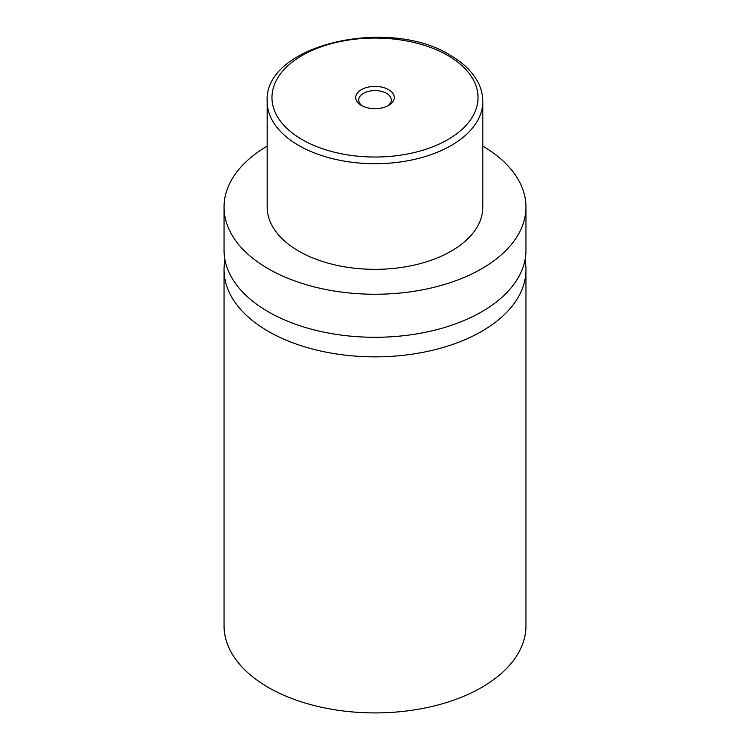 <?xml version="1.0" encoding="UTF-8"?>
<svg xmlns="http://www.w3.org/2000/svg" width="750" height="750" viewBox="0 0 750 750"><rect width="100%" height="100%" fill="white"/><g stroke="black" fill="none" stroke-linecap="round" stroke-linejoin="round"><path stroke-width="1.12" d="M525 259.922A150.956 87.15 180 0 1 525.956 269.709A150.956 87.15 180 0 1 432.769 350.222A150.956 87.15 180 0 1 268.256 331.331A150.956 87.15 180 0 1 224.044 269.709A150.956 87.15 180 0 1 225 259.922M388.641 89.672A19.284 11.138 0 0 0 361.359 89.672A19.284 11.138 0 0 0 361.359 105.422L361.359 105.422A19.284 11.138 0 0 0 388.641 105.422A19.284 11.138 0 0 0 388.641 89.672M387.488 106.031A16.294 9.403 0 0 0 391.294 99.994A16.294 9.403 0 0 0 386.522 93.338A16.294 9.403 0 0 0 368.766 91.303A16.294 9.403 0 0 0 358.706 99.994A16.294 9.403 0 0 0 362.512 106.031M482.822 101.456L482.822 207.103A107.822 62.25 180 0 1 416.259 264.609A107.822 62.25 180 0 1 298.753 251.119A107.822 62.25 180 0 1 267.178 207.103L267.178 101.456A107.822 62.25 180 0 0 298.753 145.472A107.822 62.25 180 0 0 416.259 158.972A107.822 62.25 180 0 0 482.822 101.456C482.803 94.847 481.191 88.434 477.975 82.228C472.397 71.7 463.153 62.7 450.253 55.247C388.65 16.266 263.578 44.794 267.178 101.456M482.822 146.109A150.956 87.15 180 0 1 525.956 207.103A150.956 87.15 180 0 1 432.769 287.616A150.956 87.15 180 0 1 268.256 268.725A150.956 87.15 180 0 1 224.044 207.103A150.956 87.15 180 0 1 267.178 146.109M525.956 207.103L525.956 250.144A150.956 87.15 180 0 1 432.769 330.656A150.956 87.15 180 0 1 268.256 311.766A150.956 87.15 180 0 1 224.044 250.144L224.044 207.103M525.956 269.709L525.956 625.772A150.956 87.15 180 0 1 432.769 706.284A150.956 87.15 180 0 1 268.256 687.394A150.956 87.15 180 0 1 224.044 625.772L224.044 269.709M302.147 139.603A103.031 59.484 0 0 0 447.853 139.603A103.031 59.484 0 0 0 447.853 55.481A103.031 59.484 0 0 0 302.147 55.481A103.031 59.484 0 0 0 302.147 139.603"/></g></svg>
